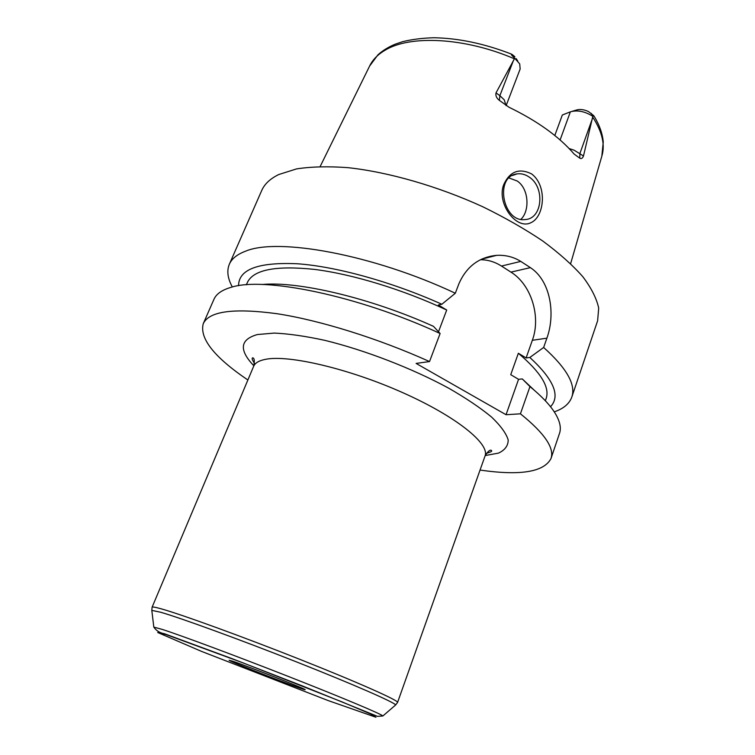 <?xml version="1.0" encoding="UTF-8"?>
<svg xmlns="http://www.w3.org/2000/svg" width="755" height="755" viewBox="0 0 755 755"><rect width="100%" height="100%" fill="white"/><g stroke="black" fill="none" stroke-linecap="round" stroke-linejoin="round"><path stroke-width="1.13" d="M232.785 661.257L229.086 660.248C229.643 661.559 303.661 690.278 304.954 689.674C309.758 690.617 248.282 666.391 232.785 661.257M480.057 470.063C520.252 475.886 543.893 472.064 550.98 458.578C554.651 448.092 544.468 433.162 520.431 413.815L506.048 414.721L416.109 363.419L429.529 361.56C378.161 338.382 319.931 320.309 277.076 313.721C233.644 307.88 209.031 311.202 203.246 323.706C199.386 338.429 214.26 357.2 247.876 380.001M491.477 256.672L490.769 256.153M503.774 184.522C509.861 171.376 519.138 167.837 531.605 173.905C547.564 185.796 544.534 216.864 530.841 222.734C516.099 230.256 496.29 202.982 503.774 184.522M529.038 176.972C525.131 174.329 521.101 173.31 516.958 173.914C494.166 176.33 502.802 223.055 525.348 219.526C542.6 218.761 545.242 187.098 529.038 176.972M520.922 219.299C529.925 210.938 529.038 188.674 517.128 180.964L509.021 177.972M572.252 111.287L576.263 110.088C579.783 108.956 583.86 109.447 588.485 111.551L593.845 115.76L592.826 116.317C584.917 111.344 577.424 109.853 570.365 111.844L562.333 114.996L554.802 135.504M592.826 116.317L583.483 155.974L574.168 150.226L569.147 148.556M506.114 105.653L520.157 68.979L519.704 63.901L514.344 57.795C511.484 55.172 510.597 53.964 511.673 54.19L514.882 56.7M513.551 60.202L499.867 95.668L496.016 92.884L514.75 58.192M496.016 92.884C495.431 95.677 496.554 98.178 499.376 100.377L509.021 107.257C537.437 121.045 559.153 136.646 574.149 154.077L579.717 158.135C581.284 159.088 582.539 158.371 583.483 155.974M480.444 259.748C487.796 259.72 494.799 261.825 501.462 266.053L510.946 272.121C531.256 284.616 541.175 316.581 532.341 340.307L526.112 357.936L518.355 353.264L510.739 374.688L518.553 379.312L522.281 378.925L529.963 386.588L520.431 413.815M438.504 331.756L446.715 310.031L438.353 304.982L441.854 304.256L455.322 293.242L458.927 283.691C466.571 266.487 479.161 257.03 496.696 255.35C505.548 254.907 513.57 256.926 520.78 261.409L530.387 267.638C550.574 280.775 555.68 313.967 546.894 338.174L543.647 347.46L529.84 357.464L526.112 357.936M429.529 361.56L440.118 333.512L433.464 326.33C370.337 297.876 298.367 281.039 262.164 284.493M518.553 379.312L506.048 414.721M554.255 411.862C563.523 408.682 569.364 403.755 571.79 397.102C576.084 384.729 566.703 368.185 543.647 347.46M455.322 293.242C373.112 254.482 277.472 237.287 245.29 251.302C237.032 254.444 231.709 258.767 229.331 264.269C226.632 270.818 227.632 278.387 232.332 286.994M571.79 397.102L597.62 320.781L598.696 308.068C596.62 298.489 591.335 288.032 582.822 276.698C572.45 264.996 559.077 253.085 542.703 240.968C524.791 228.944 504.878 217.572 482.955 206.842C437.985 186.24 388.504 172.036 347.744 167.638C328.198 166.223 311.135 166.647 296.555 168.903L278.793 174.518C270.233 178.68 264.543 184.003 261.721 190.496L229.331 264.269M550.508 406.718C560.672 395.969 553.783 379.548 529.84 357.464M545.365 400.782L546.148 398.489C550.008 387.296 540.75 372.224 518.355 353.264M533.908 389.891L522.281 378.925M550.98 458.578L559.512 433.37C561.409 427.887 559.927 421.13 555.048 413.108C550.131 405.142 541.769 396.3 529.963 386.588M440.118 333.512C358.191 295.564 263.57 276.358 230.898 287.381C221.894 290.014 216.241 293.997 213.939 299.339L203.246 323.706M441.854 304.256C392.175 281.917 336.296 266.524 297.461 263.769C258.267 262.032 238.637 269.346 238.561 285.72M446.715 310.031C402.83 289.467 352.226 274.093 314.25 269.375C275.603 265.364 253.293 269.771 247.329 282.578L246.366 284.805M395.158 705.378L395.648 704.962C394.723 702.509 353.991 684.625 296.875 662.059C239.826 639.513 180.464 617.901 160.645 612.239L151.812 610.389L151.897 611.022M161.192 608.823C155.351 607.19 152.321 606.652 152.095 607.218L151.812 610.389L153.822 627.122L162.165 629.377C180.841 635.361 236.192 655.953 289.476 676.886C342.836 697.837 381.445 714.098 382.879 715.966L395.648 704.962L397.574 702.433C399.027 700.706 359.305 682.935 301.113 659.861C243.016 636.795 181.445 614.447 161.192 608.823M165.77 634.464L157.72 632.501L201.368 651.329L328.255 700.602L375.952 717.25L370.62 714.013L342.77 702.197L243.487 663.05L165.77 634.464M486.428 453.368C490.467 452.122 492.203 451.282 491.637 450.867C491.788 450.678 490.052 447.611 485.031 456.029C490.07 443.949 456.567 416.628 402.943 392.742C349.433 368.808 289.052 354.661 265.807 359.276C259.144 360.522 255.096 362.862 253.661 366.279C255.643 356.785 252.321 357.766 252.264 358.021C252.727 359.55 250.783 357.153 254.426 363.382M485.22 455.548L498.489 453.113C504.916 450.15 508.153 445.771 508.2 439.976C506.227 433.417 500.669 425.763 491.524 417.015C480.331 407.794 466.08 398.196 448.772 388.23C412.107 368.327 365.099 350.169 324.801 340.345C305.407 336.135 288.561 333.719 274.254 333.087L257.389 334.541C239.939 339.505 238.759 349.924 253.85 365.807M591.184 113.307L593.053 116.402M570.365 111.844L560.106 139.958M592.345 118.752L579.934 153.416L579.717 158.135M512.805 54.888L514.344 57.795M506.058 105.615L504.227 99.811L499.867 95.668L499.376 100.377M514.325 58.767C464.872 37.448 410.107 34.853 385.116 50.198C377.774 54.502 372.602 59.796 369.601 66.081L320.167 166.496M594.242 116.412C599.508 125.16 602.518 133.673 603.254 141.959L601.839 156.162C605.274 144.809 602.235 131.785 592.732 117.11M501.462 266.053L520.78 261.409M510.946 272.121L530.387 267.638M532.341 340.307L546.894 338.174M382.879 715.966L377.5 716.372L301.83 685.691L232.106 658.662L164.496 633.747C159.9 633.001 156.342 630.793 153.822 627.122M253.661 366.279L152.095 607.218M485.031 456.029L397.574 702.433M512.362 175.49L516.958 173.914M516.156 58.616L517.741 60.976M511.012 53.926C484.172 43.582 458.511 38.194 434.04 37.75C422.526 38.033 412.003 39.364 402.462 41.723L395.318 44.149C388.58 46.923 382.794 50.472 377.981 54.785L369.601 66.081M601.839 156.162L570.638 263.646M481.624 259.173L496.63 255.35"/></g></svg>
